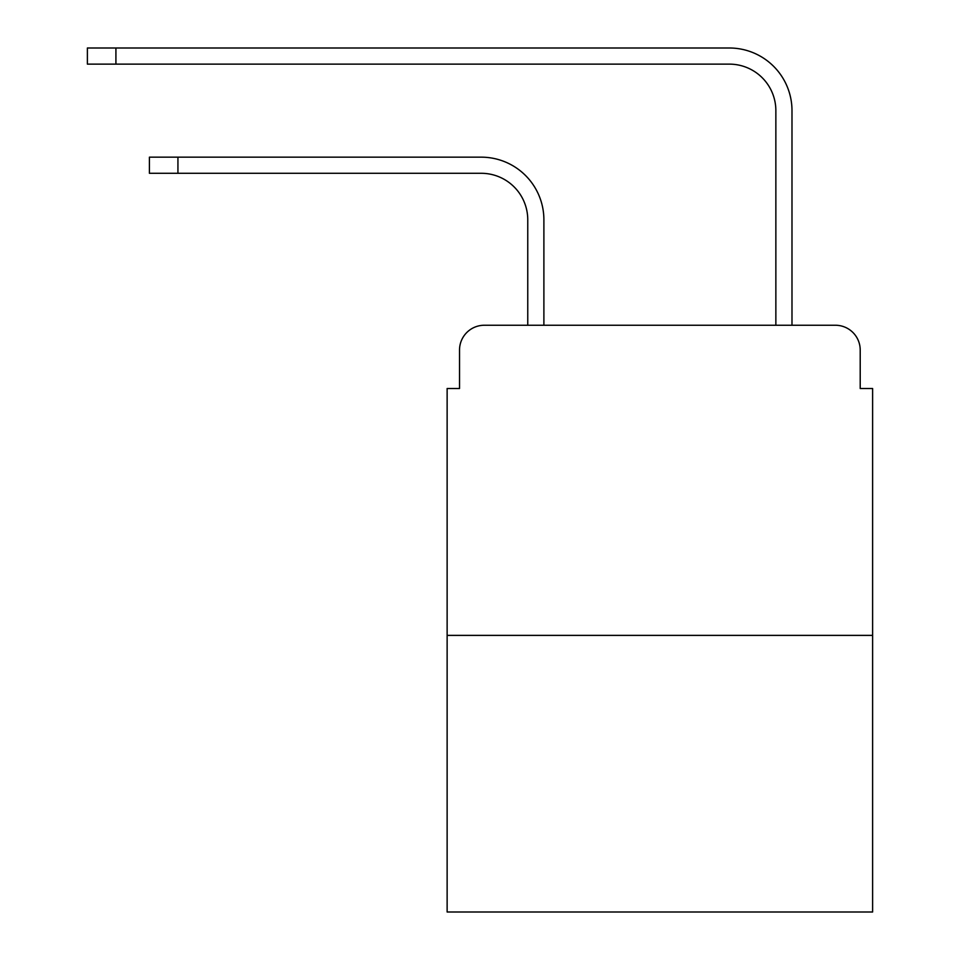 <?xml version="1.0" encoding="UTF-8"?>
<svg xmlns="http://www.w3.org/2000/svg" width="960" height="960" viewBox="0 0 960 960"><rect width="100%" height="100%" fill="white"/><g stroke="black" fill="none" stroke-linecap="round" stroke-linejoin="round"><path stroke-width="1.44" d="M459.528 350.064L459.528 388.512L459.528 350.064A24.804 24.804 0 0 1 484.344 325.248L527.76 325.248L527.76 219.804A46.524 46.524 0 0 0 481.236 173.292A46.524 46.524 0 0 1 527.76 219.804A46.524 46.524 0 0 0 481.236 173.292A46.524 46.524 0 0 1 527.76 219.804A46.524 46.524 0 0 0 481.236 173.292A46.524 46.524 0 0 1 527.76 219.804A46.524 46.524 0 0 0 481.236 173.292A46.524 46.524 0 0 1 527.76 219.804A46.524 46.524 0 0 0 481.236 173.292A46.524 46.524 0 0 1 527.76 219.804A46.524 46.524 0 0 0 481.236 173.292A46.524 46.524 0 0 1 527.76 219.804A46.524 46.524 0 0 0 481.236 173.292A46.524 46.524 0 0 1 527.76 219.804A46.524 46.524 0 0 0 481.236 173.292A46.524 46.524 0 0 1 527.76 219.804A46.524 46.524 0 0 0 481.236 173.292A46.524 46.524 0 0 1 527.76 219.804A46.524 46.524 0 0 0 481.236 173.292A46.524 46.524 0 0 1 527.76 219.804A46.524 46.524 0 0 0 481.236 173.292A46.524 46.524 0 0 1 527.76 219.804A46.524 46.524 0 0 0 481.236 173.292L149.412 173.292L149.412 157.164L177.936 157.164L177.936 173.292M872.616 635.376L447.132 635.376L447.132 912L872.616 912L872.616 388.512L860.208 388.512L860.208 350.064A24.804 24.804 0 0 0 835.404 325.248L484.344 325.248M447.132 635.376L447.132 388.512L459.528 388.512M177.936 157.164L481.236 157.164A62.64 62.64 0 0 1 543.888 219.804L543.888 325.248L543.888 219.804L543.888 325.248L543.888 219.804L543.888 325.248L543.888 219.804L543.888 325.248L543.888 219.804L543.888 325.248L543.888 219.804L543.888 325.248L543.888 219.804L543.888 325.248L543.888 219.804L543.888 325.248L543.888 219.804L543.888 325.248L543.888 219.804L543.888 325.248L543.888 219.804L543.888 325.248L543.888 219.804L543.888 325.248L563.112 325.248M756.624 325.248L775.86 325.248L775.86 110.64A46.524 46.524 0 0 0 729.336 64.128A46.524 46.524 0 0 1 775.86 110.64A46.524 46.524 0 0 0 729.336 64.128A46.524 46.524 0 0 1 775.86 110.64A46.524 46.524 0 0 0 729.336 64.128A46.524 46.524 0 0 1 775.86 110.64A46.524 46.524 0 0 0 729.336 64.128A46.524 46.524 0 0 1 775.86 110.64A46.524 46.524 0 0 0 729.336 64.128A46.524 46.524 0 0 1 775.86 110.64A46.524 46.524 0 0 0 729.336 64.128A46.524 46.524 0 0 1 775.86 110.64A46.524 46.524 0 0 0 729.336 64.128A46.524 46.524 0 0 1 775.86 110.64A46.524 46.524 0 0 0 729.336 64.128A46.524 46.524 0 0 1 775.86 110.64A46.524 46.524 0 0 0 729.336 64.128A46.524 46.524 0 0 1 775.86 110.64A46.524 46.524 0 0 0 729.336 64.128A46.524 46.524 0 0 1 775.86 110.64A46.524 46.524 0 0 0 729.336 64.128A46.524 46.524 0 0 1 775.86 110.64A46.524 46.524 0 0 0 729.336 64.128L87.384 64.128L87.384 48L115.92 48L115.92 64.128M115.92 48L729.336 48A62.64 62.64 0 0 1 791.988 110.64L791.988 325.248L791.988 110.64L791.988 325.248L791.988 110.64L791.988 325.248L791.988 110.64L791.988 325.248L791.988 110.64L791.988 325.248L791.988 110.64L791.988 325.248L791.988 110.64L791.988 325.248L791.988 110.64L791.988 325.248L791.988 110.64L791.988 325.248L791.988 110.64L791.988 325.248L791.988 110.64L791.988 325.248L791.988 110.64L791.988 325.248L835.404 325.248M860.208 388.512L860.208 350.064"/></g></svg>

